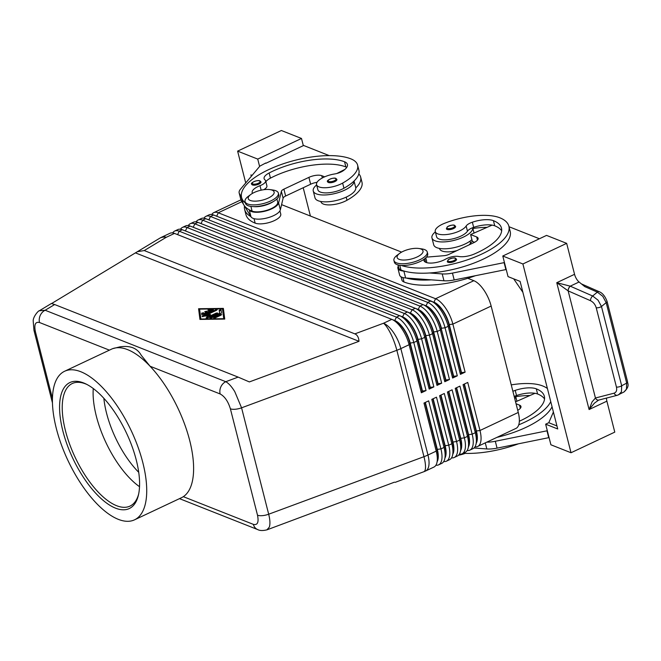 <?xml version="1.0" encoding="UTF-8"?>
<svg xmlns="http://www.w3.org/2000/svg" width="661" height="661" viewBox="0 0 661 661"><rect width="100%" height="100%" fill="white"/><g stroke="black" fill="none" stroke-linecap="round" stroke-linejoin="round"><path stroke-width="0.99" d="M138.727 472.318A63.927 27.217 64.8 0 1 106.528 413.075A63.927 27.217 64.8 0 1 103.851 398.302M514.2 396.468A9.543 3.569 165.7 0 1 515.555 395.881A21.003 7.849 165.7 0 1 514.812 398.872M448.001 262.301A4.776 1.785 165.7 0 1 447.282 261.64L448.348 259.591C452.058 257.98 454.438 257.517 455.47 258.203L456.536 259.286A4.776 1.785 165.7 0 1 451.959 262.285A4.776 1.785 165.7 0 1 448.001 262.301M401.26 265.441A61.101 22.838 -14.3 0 0 470.475 258.748A61.101 22.838 -14.3 0 0 508.871 226.194A61.101 22.838 -14.3 0 0 499.675 217.725A45.163 16.88 -14.3 0 0 444.415 223.352A16.228 6.065 -14.3 0 0 435.26 231.598L436.574 236.745A16.228 6.065 -14.3 0 0 458.874 236.977A16.228 6.065 -14.3 0 0 467.467 231.185A9.543 3.569 165.7 0 1 472.689 227.706A21.003 7.849 165.7 0 1 463.361 237.109A21.003 7.849 165.7 0 1 431.947 237.927A21.003 7.849 165.7 0 1 435.343 231.912M471.913 239.637A21.003 7.849 165.7 0 1 465.113 243.975A21.003 7.849 165.7 0 1 433.699 244.785L431.947 237.927M435.26 231.598A16.228 6.065 -14.3 0 0 457.561 231.829A16.228 6.065 -14.3 0 0 466.154 226.029A9.543 3.569 165.7 0 1 472.359 222.203A19.095 7.139 165.7 0 1 493.428 220.667A53.458 19.987 165.7 0 1 501.476 228.086A53.458 19.987 165.7 0 1 474.16 254.08A13.369 4.999 165.7 0 1 458.627 256.468A9.543 3.569 -14.3 0 0 445.646 259.112A13.369 4.999 165.7 0 1 432.195 263.037A13.369 4.999 165.7 0 1 423.932 260.533A13.369 4.999 165.7 0 1 423.998 259.31M426.378 262.541A14.319 5.354 -14.3 0 0 426.568 260.946L425.783 257.864M426.469 257.146L444.052 255.683A5.726 2.14 -14.3 0 0 448.869 254.411L473.871 242.628A9.543 3.569 -14.3 0 0 478.093 238.274A9.543 3.569 -14.3 0 0 476.655 236.952L470.624 234.564L472.375 241.43A9.543 3.569 -14.3 0 0 470.533 243.19A16.228 6.065 165.7 0 1 469.021 244.909M475.383 275.711A61.101 22.838 165.7 0 1 404.028 282.016A14.319 5.354 165.7 0 1 401.88 280.033L401.053 276.81M328.377 182.477A4.776 1.785 165.7 0 1 327.658 181.816C325.617 180.47 333.45 177.115 335.846 178.379L336.912 179.453A4.776 1.785 165.7 0 1 333.805 182.039A4.776 1.785 165.7 0 1 328.377 182.477M52.426 398.484L35.405 331.682C33.984 324.576 35.355 321.519 39.528 322.518A9.543 7.866 -68.4 0 1 40.271 315.371A9.543 7.866 -68.4 0 1 45.155 310.257L39.321 310.777M64.571 371.275L111.461 349.182A82.104 34.959 64.8 0 1 112.791 348.628L119.897 346.868C130.184 345.323 137.306 348.14 141.264 355.321L150.08 366.244A82.104 34.959 64.8 0 1 189.715 440.557A82.104 34.959 64.8 0 1 183.32 496.667L182.725 497.039A82.104 34.959 64.8 0 1 181.453 497.716L134.571 519.81A82.104 34.959 64.8 0 1 56.317 428.435A82.104 34.959 64.8 0 1 64.571 371.275A82.104 34.959 64.8 0 1 142.826 462.65A82.104 34.959 64.8 0 1 134.571 519.81M51.657 303.498L137.339 251.717L144.238 250.56L354.858 333.871C357.304 334.887 358.683 337.366 359.006 341.307L249.371 381.926L238.15 377.109L225.773 381.694A9.543 7.866 111.6 0 0 220.881 386.817A9.543 7.866 111.6 0 0 220.138 393.956C224.682 396.41 228.103 401.359 230.392 408.812A9.543 3.569 -14.3 0 0 235.333 409.242A9.543 3.569 -14.3 0 0 241.571 407.82L234.771 391.634C231.689 386.619 228.689 383.306 225.773 381.694L45.155 310.257L54.656 304.531L51.401 303.498L39.453 310.695C38.545 310.356 32.918 316.9 33.199 321.023L33.967 330.351A9.543 3.569 -14.3 0 0 33.967 330.36A9.543 3.569 -14.3 0 0 35.405 331.682M266.887 529.874L269.308 527.156C270.291 524.156 270.085 519.835 268.688 514.217L241.571 407.82L396.848 350.289A22.912 8.568 -14.3 0 0 398.897 349.479A22.912 8.568 -14.3 0 0 400.847 348.62L409.109 344.72L421.354 392.774L426.048 390.56L413.794 342.514A22.912 9.758 -115.2 0 0 406.548 326.551A22.912 9.758 -115.2 0 0 396.476 317.148L179.189 231.193A22.912 9.758 -115.2 0 0 174.678 231.061A22.912 9.758 -115.2 0 0 172.678 232.912M267.052 529.816L394.443 482.183M460.428 374.357L461.204 372.771L448.959 324.725A20.243 8.618 -115.2 0 0 442.556 310.629A20.243 8.618 -115.2 0 0 434.351 302.622L431.641 301.292A22.912 9.758 64.8 0 1 440.928 310.348A22.912 9.758 64.8 0 1 448.175 326.311L460.428 374.357L465.113 372.151L452.868 324.105A22.912 9.758 -115.2 0 0 445.621 308.142A22.912 9.758 -115.2 0 0 435.549 298.731L218.262 212.784A22.912 9.758 -115.2 0 0 213.743 212.652A22.912 9.758 -115.2 0 0 211.751 214.503M174.678 231.061L177.801 229.59A22.912 9.758 64.8 0 1 182.32 229.722L399.599 315.669A22.912 9.758 64.8 0 1 400.384 316.024A22.912 9.758 64.8 0 1 409.671 325.08A22.912 9.758 64.8 0 1 416.926 341.043L429.171 389.089L433.856 386.883L421.611 338.829A22.912 9.758 -115.2 0 0 414.364 322.874A22.912 9.758 -115.2 0 0 404.292 313.463L187.005 227.516A22.912 9.758 -115.2 0 0 182.486 227.384L185.617 225.905A22.912 9.758 64.8 0 1 190.128 226.045L407.416 311.992A22.912 9.758 64.8 0 1 408.201 312.339A22.912 9.758 64.8 0 1 417.488 321.395A22.912 9.758 64.8 0 1 424.734 337.358L436.987 385.404L441.672 383.198L429.427 335.152A22.912 9.758 -115.2 0 0 422.181 319.189A22.912 9.758 -115.2 0 0 412.1 309.778L194.821 223.831A22.912 9.758 -115.2 0 0 190.302 223.699L193.425 222.228A22.912 9.758 64.8 0 1 197.945 222.36L415.232 308.307A22.912 9.758 64.8 0 1 416.017 308.654A22.912 9.758 64.8 0 1 425.304 317.718A22.912 9.758 64.8 0 1 432.55 333.673L444.795 381.728L449.488 379.513L437.235 331.467A22.912 9.758 -115.2 0 0 429.989 315.504A22.912 9.758 -115.2 0 0 419.917 306.101L202.638 220.154A22.912 9.758 -115.2 0 0 198.118 220.014L201.241 218.543A22.912 9.758 64.8 0 1 205.761 218.675L423.04 304.622A22.912 9.758 64.8 0 1 423.825 304.977A22.912 9.758 64.8 0 1 433.12 314.033A22.912 9.758 64.8 0 1 440.366 329.996L452.611 378.042L457.296 375.836L445.051 327.782A22.912 9.758 -115.2 0 0 437.805 311.827A22.912 9.758 -115.2 0 0 427.733 302.416L210.446 216.469A22.912 9.758 -115.2 0 0 205.926 216.337L209.058 214.858A22.912 9.758 64.8 0 1 213.577 214.999L430.856 300.945A22.912 9.758 64.8 0 1 431.641 301.292M208.562 219.782A20.243 8.618 64.8 0 1 208.876 219.898L426.155 305.853A20.243 8.618 64.8 0 1 435.054 314.157A20.243 8.618 64.8 0 1 441.457 328.261L445.051 327.782L448.175 326.311L449.273 324.576L452.868 324.105L491.156 306.06A22.912 9.758 -115.2 0 0 483.91 290.096A22.912 9.758 -115.2 0 0 473.838 280.694L435.549 298.731L433.971 302.168A20.243 8.618 64.8 0 1 442.87 310.48A20.243 8.618 64.8 0 1 449.273 324.576L461.518 372.622L465.113 372.151M216.37 216.106A20.243 8.618 64.8 0 1 216.684 216.221L433.69 302.3M144.238 250.56L166.242 237.299A22.912 9.758 64.8 0 0 161.722 237.167L169.984 233.275A22.912 9.758 64.8 0 1 174.504 233.407L391.791 319.354A22.912 9.758 64.8 0 1 392.568 319.701A22.912 9.758 64.8 0 1 401.863 328.765A22.912 9.758 64.8 0 1 409.109 344.72L409.886 343.133A20.243 8.618 -115.2 0 0 403.483 329.038A20.243 8.618 -115.2 0 0 395.278 321.031L392.568 319.701M452.611 378.042L453.388 376.456L441.143 328.401A20.243 8.618 -115.2 0 0 434.74 314.305A20.243 8.618 -115.2 0 0 426.535 306.307L423.825 304.977M205.926 216.337A22.912 9.758 -115.2 0 0 203.935 218.188M444.795 381.728L445.58 380.141L433.327 332.086A20.243 8.618 -115.2 0 0 426.923 317.991A20.243 8.618 -115.2 0 0 418.719 309.984L416.017 308.654M198.118 220.014A22.912 9.758 -115.2 0 0 196.127 221.865M200.746 223.468A20.243 8.618 64.8 0 1 201.06 223.583L418.339 309.53A20.243 8.618 64.8 0 1 427.237 317.842A20.243 8.618 64.8 0 1 433.641 331.938L445.886 379.992L449.488 379.513M436.987 385.404L437.764 383.818L425.519 335.771A20.243 8.618 -115.2 0 0 419.115 321.676A20.243 8.618 -115.2 0 0 410.911 313.669L408.201 312.339M190.302 223.699A22.912 9.758 -115.2 0 0 188.311 225.55M192.929 227.153A20.243 8.618 64.8 0 1 193.243 227.268L410.531 313.215A20.243 8.618 64.8 0 1 419.429 321.527A20.243 8.618 64.8 0 1 425.824 335.623L438.078 383.669L441.672 383.198M429.171 389.089L429.947 387.503L417.702 339.448A20.243 8.618 -115.2 0 0 411.299 325.352A20.243 8.618 -115.2 0 0 403.094 317.354L400.384 316.024M182.486 227.384A22.912 9.758 -115.2 0 0 180.494 229.235M185.121 230.829A20.243 8.618 64.8 0 1 185.427 230.945L402.714 316.9A20.243 8.618 64.8 0 1 411.613 325.204A20.243 8.618 64.8 0 1 418.016 339.308L430.261 387.354L433.856 386.883M177.305 234.515A20.243 8.618 64.8 0 1 177.619 234.63L394.898 320.577A20.243 8.618 64.8 0 1 403.797 328.889A20.243 8.618 64.8 0 1 410.2 342.985L422.445 391.039L426.048 390.56M464.105 384.157L476.077 431.121A20.243 8.618 64.8 0 1 476.697 441.325L475.994 444.266A22.912 9.758 64.8 0 1 475.474 445.869A22.912 9.758 64.8 0 1 472.995 448.662L469.864 450.133A22.912 9.758 -115.2 0 0 472.351 447.34A22.912 9.758 -115.2 0 0 472.169 434.178L459.924 386.131L455.239 388.338L467.484 436.392A22.912 9.758 64.8 0 1 468.186 447.943A22.912 9.758 64.8 0 1 467.658 449.554A22.912 9.758 64.8 0 1 465.179 452.339L462.056 453.818A22.912 9.758 -115.2 0 0 464.534 451.025A22.912 9.758 -115.2 0 0 464.361 437.863L452.107 389.816L447.423 392.023L459.668 440.069A22.912 9.758 64.8 0 1 460.37 451.628A22.912 9.758 64.8 0 1 459.849 453.231A22.912 9.758 64.8 0 1 457.362 456.024L454.239 457.495A22.912 9.758 -115.2 0 0 456.718 454.71A22.912 9.758 -115.2 0 0 456.544 441.548L444.299 393.493L439.606 395.708L451.86 443.754A22.912 9.758 64.8 0 1 452.554 455.313A22.912 9.758 64.8 0 1 452.033 456.916A22.912 9.758 64.8 0 1 449.554 459.709L446.423 461.18A22.912 9.758 -115.2 0 0 448.91 458.387A22.912 9.758 -115.2 0 0 448.728 445.225L436.483 397.178L431.79 399.384L444.043 447.439A22.912 9.758 64.8 0 1 444.737 458.99A22.912 9.758 64.8 0 1 444.217 460.601A22.912 9.758 64.8 0 1 441.738 463.386L438.615 464.857A22.912 9.758 -115.2 0 0 441.094 462.072A22.912 9.758 -115.2 0 0 440.92 448.91L428.667 400.855L423.982 403.07L436.227 451.116A22.912 9.758 64.8 0 1 436.929 462.675A22.912 9.758 64.8 0 1 436.4 464.278A22.912 9.758 64.8 0 1 433.922 467.071L425.659 470.963A22.912 9.758 64.8 0 0 428.138 468.178A22.912 9.758 64.8 0 0 427.964 455.016L400.847 348.62A22.912 9.758 64.8 0 0 393.601 332.657A22.912 9.758 64.8 0 0 383.529 323.246L354.858 333.871M474.986 446.811A22.912 9.758 -115.2 0 0 477.68 446.448A22.912 9.758 -115.2 0 0 480.159 443.663A22.912 9.758 -115.2 0 0 479.985 430.501L467.74 382.446L463.047 384.661L475.3 432.707A22.912 9.758 64.8 0 1 475.994 444.266M477.68 446.448L515.968 428.402A22.912 9.758 -115.2 0 0 518.447 425.618A22.912 9.758 -115.2 0 0 518.274 412.456L479.985 430.501L476.391 430.972L464.419 384.008M476.25 443.2A20.243 8.618 -115.2 0 0 476.548 442.597A20.243 8.618 -115.2 0 0 476.391 430.972L475.3 432.707L472.169 434.178L468.575 434.657L456.602 387.693M435.913 465.22A22.912 9.758 -115.2 0 0 438.615 464.857M443.729 461.535A22.912 9.758 -115.2 0 0 446.423 461.18M451.546 457.858A22.912 9.758 -115.2 0 0 454.239 457.495M459.362 454.173A22.912 9.758 -115.2 0 0 462.056 453.818M456.297 387.842L468.261 434.798A20.243 8.618 64.8 0 1 468.88 445.01L468.186 447.943M467.17 450.488A22.912 9.758 -115.2 0 0 469.864 450.133M468.434 446.886A20.243 8.618 -115.2 0 0 468.732 446.282A20.243 8.618 -115.2 0 0 468.575 434.657L467.484 436.392L464.361 437.863L460.758 438.334L448.794 391.378M448.48 391.527L460.453 438.483A20.243 8.618 64.8 0 1 461.064 448.695L460.37 451.628M460.618 450.562A20.243 8.618 -115.2 0 0 460.915 449.967A20.243 8.618 -115.2 0 0 460.758 438.334L459.668 440.069L456.544 441.548L452.95 442.019L440.978 395.055M440.664 395.204L452.636 442.168A20.243 8.618 64.8 0 1 453.256 452.372L452.554 455.313M452.81 454.247A20.243 8.618 -115.2 0 0 453.107 453.644A20.243 8.618 -115.2 0 0 452.95 442.019L451.86 443.754L448.728 445.225L445.134 445.704L433.162 398.74M432.848 398.889L444.82 445.845A20.243 8.618 64.8 0 1 445.44 456.057L444.737 458.99M444.993 457.933A20.243 8.618 -115.2 0 0 445.291 457.329A20.243 8.618 -115.2 0 0 445.134 445.704L444.043 447.439L440.92 448.91L437.318 449.381L425.353 402.425M425.04 402.574L437.004 449.53A20.243 8.618 64.8 0 1 437.623 459.742L436.929 462.675M437.177 461.609A20.243 8.618 -115.2 0 0 437.475 461.014A20.243 8.618 -115.2 0 0 437.318 449.381L436.227 451.116L427.964 455.016A22.912 8.568 165.7 0 1 426.015 455.875A22.912 8.568 165.7 0 1 423.965 456.685L268.688 514.217A9.543 3.569 165.7 0 1 262.45 515.638A9.543 3.569 165.7 0 1 257.509 515.208C258.93 522.322 257.559 525.379 253.386 524.38A9.543 7.866 111.6 0 0 257.22 529.37A9.543 7.866 111.6 0 0 257.666 529.568A9.543 7.866 111.6 0 0 257.691 529.577A9.543 7.866 111.6 0 0 257.84 529.635M250.767 194.491L248.313 196.317A17.186 6.42 -14.3 0 0 245.057 201.597A17.186 6.42 -14.3 0 0 247.644 203.985A17.186 6.42 -14.3 0 0 267.184 202.398A17.186 6.42 -14.3 0 0 278.364 193.111A17.186 6.42 -14.3 0 0 275.777 190.723A17.186 6.42 -14.3 0 0 272.985 190.029L269.952 189.6A13.369 4.999 -14.3 0 0 250.767 194.491A13.369 4.999 -14.3 0 0 250.246 200.448A13.369 4.999 -14.3 0 0 268.226 198.077A13.369 4.999 -14.3 0 0 272.125 190.137A13.369 4.999 -14.3 0 0 269.952 189.6M245.057 201.597L245.495 203.315A17.186 6.42 -14.3 0 0 248.082 205.695A17.186 6.42 -14.3 0 0 267.622 204.117A17.186 6.42 -14.3 0 0 278.802 194.821L278.364 193.111M418.834 248.486L421.858 248.916A17.186 6.42 165.7 0 1 424.659 249.618A17.186 6.42 165.7 0 1 427.246 251.998A17.186 6.42 165.7 0 1 416.066 261.285A17.186 6.42 165.7 0 1 396.526 262.871A17.186 6.42 165.7 0 1 393.939 260.484A17.186 6.42 165.7 0 1 397.187 255.204L399.641 253.378A13.369 4.999 165.7 0 1 418.834 248.486A13.369 4.999 165.7 0 1 421.007 249.032A13.369 4.999 165.7 0 1 417.108 256.972A13.369 4.999 165.7 0 1 399.128 259.335A13.369 4.999 165.7 0 1 399.641 253.378M427.246 251.998L427.684 253.717A17.186 6.42 165.7 0 1 416.504 263.004A17.186 6.42 165.7 0 1 396.964 264.59A17.186 6.42 165.7 0 1 394.377 262.202L393.939 260.484M244 205.183L250.866 216.585A61.101 22.838 165.7 0 1 244.644 209.504L245.958 214.651A61.101 22.838 -14.3 0 0 255.154 223.129A14.319 5.354 -14.3 0 0 265.515 223.368A14.319 5.354 -14.3 0 0 280.751 214.065L279.925 210.842M320.849 201.481L320.932 201.803A16.228 6.065 -14.3 0 0 330.789 204.86A16.228 6.065 -14.3 0 0 347.008 200.25A45.163 16.88 -14.3 0 0 361.972 182.254L360.658 177.107A45.163 16.88 165.7 0 1 355.775 187.906A21.003 7.849 -14.3 0 1 346.414 197.028A21.003 7.849 -14.3 0 1 315 197.837L313.248 190.971A21.003 7.849 -14.3 0 0 344.662 190.161A21.003 7.849 -14.3 0 0 354.032 181.04A45.163 16.88 165.7 0 1 343.951 188.245A16.228 6.065 165.7 0 1 327.732 192.847A16.228 6.065 165.7 0 1 317.875 189.79L316.561 184.642A16.228 6.065 165.7 0 1 321.932 178.173A16.228 6.065 165.7 0 1 334.549 173.975A9.543 3.569 -14.3 0 0 342.844 170.976A19.095 7.139 -14.3 0 0 347.422 164.424A19.095 7.139 -14.3 0 0 344.546 161.78A53.458 19.987 -14.3 0 0 269.134 172.984A13.369 4.999 -14.3 0 0 264.103 178.635A13.369 4.999 -14.3 0 0 264.978 179.866A9.543 3.569 165.7 0 1 265.598 180.75A9.543 3.569 165.7 0 1 260.004 185.683A13.369 4.999 -14.3 0 0 252.18 192.591A13.369 4.999 -14.3 0 0 252.552 193.334M273.348 201.539A14.319 5.354 165.7 0 1 261.136 206.207A14.319 5.354 165.7 0 1 253.494 206.596M276.901 198.969L277.686 202.051A14.319 5.354 165.7 0 1 262.45 211.355A14.319 5.354 165.7 0 1 252.089 211.115A61.101 22.838 165.7 0 1 249.114 209.719L249.263 209.958A15.277 5.709 -14.3 0 0 264.623 211.272A15.277 5.709 -14.3 0 0 278.611 202.952L281.363 191.335A5.726 2.14 165.7 0 1 283.891 189.153L308.902 177.371A9.543 3.569 165.7 0 1 321.742 175.677L324.667 176.834M245.413 202.993A61.101 22.838 165.7 0 1 241.579 197.49A61.101 22.838 165.7 0 1 281.322 164.457A61.101 22.838 165.7 0 1 350.793 158.83A45.163 16.88 165.7 0 1 357.593 165.093L358.906 170.249A45.163 16.88 165.7 0 1 354.032 181.04L355.701 187.46A21.003 7.849 165.7 0 1 355.775 187.906M252.444 184.948A4.776 1.785 165.7 0 1 251.725 184.287C249.676 182.94 257.517 179.594 259.913 180.85L260.979 181.932A4.776 1.785 165.7 0 1 257.873 184.51A4.776 1.785 165.7 0 1 252.444 184.948M447.084 229.425A4.776 1.785 165.7 0 1 446.365 228.764L447.431 226.715C451.141 225.104 453.512 224.641 454.553 225.335L455.611 226.409A4.776 1.785 165.7 0 1 451.042 229.408A4.776 1.785 165.7 0 1 447.084 229.425M616.44 387.073A3.817 1.429 -14.3 0 0 619.142 386.834A3.817 1.429 -14.3 0 0 621.679 385.776L601.477 306.506A3.817 1.429 165.7 0 1 598.932 307.563A3.817 1.429 165.7 0 1 596.23 307.795L616.44 387.073C617.118 390.345 616.325 392.386 614.069 393.188L595.412 398.013L592.058 401.946L589.091 409.547L594.421 403.152L598.635 400.095M599.221 291.716A3.817 2.049 113.7 0 0 599.147 291.683C602.435 292.963 605.071 296.186 607.054 301.342A3.817 1.429 165.7 0 1 607.054 301.342A3.817 1.429 165.7 0 1 607.062 301.375A3.817 1.429 165.7 0 1 606.17 302.631L601.477 306.506L598.081 300.193L592.661 295.996L570.245 286.163L556.76 282.693L568.146 290.881L590.488 300.689C593.314 302.11 595.231 304.481 596.23 307.795M606.542 398.062A7.635 3.255 -115.2 0 0 606.889 401.161L614.78 432.12L571.021 452.744L550.902 444.787L545.647 424.188L548.779 422.718L553.397 412.001M618.613 394.832L621.439 391.841L621.679 385.776L626.686 383.099A3.817 1.429 -14.3 0 0 627.57 381.835A3.817 1.429 -14.3 0 0 627.57 381.81A3.817 1.429 -14.3 0 0 627.562 381.785M566.659 243.355L546.54 235.399L502.781 256.014L522.901 263.97L566.659 243.355L574.549 274.307A7.635 3.255 -115.2 0 0 576.384 278.702A7.635 3.255 -115.2 0 0 579.069 281.999L584.737 286.585L597.362 292.129L602.782 296.326L606.17 302.631L626.686 383.099L626.446 389.164L624.025 391.956C630.586 385.834 627.132 382.884 627.57 381.81L607.054 301.342M570.319 286.196A3.817 2.049 113.7 0 0 568.757 288.287A3.817 2.049 113.7 0 0 568.146 290.881L595.445 397.996A3.817 2.851 75.5 0 0 597.197 399.855A3.817 2.851 75.5 0 0 598.825 400.054A3.817 2.851 75.5 0 0 598.833 400.045M253.386 524.38L183.32 496.667A82.104 34.959 64.8 0 1 182.725 497.039M62.878 431.03A69.653 29.654 64.8 0 1 85.996 384A69.653 29.654 64.8 0 1 136.273 460.056A69.653 29.654 64.8 0 1 138.397 495.188A69.653 29.654 64.8 0 1 102.876 500.146A69.653 29.654 64.8 0 1 62.878 431.03M138.636 494.114A67.744 28.844 64.8 0 1 130.01 506.086A67.744 28.844 64.8 0 1 65.447 430.691A67.744 28.844 64.8 0 1 72.256 383.529A67.744 28.844 64.8 0 1 86.979 384.495M139.521 486.686A67.744 28.844 64.8 0 1 96.332 416.133A67.744 28.844 64.8 0 1 93.267 388.536M112.791 348.628A82.104 34.959 64.8 0 1 150.08 366.244L220.138 393.956M579.069 281.999L570.245 286.163A3.817 2.033 113.3 0 0 568.096 290.848M595.412 398.013A3.817 2.834 75.4 0 0 598.783 400.062A3.817 2.834 75.4 0 0 598.8 400.062L598.403 400.211M522.901 263.97L571.021 452.744M556.95 425.948L548.779 422.718M502.781 256.014L508.036 276.612L520.1 281.379L557.719 428.964L545.647 424.188M513.696 278.851L522.892 292.319M509.003 226.723L539.417 238.753M504.45 262.566L452.446 273.1A19.095 7.139 165.7 0 1 442.209 273.91L429.485 272.985A61.101 22.838 -14.3 0 0 510.185 231.35L508.871 226.194M496.956 437.367A61.101 22.838 -14.3 0 0 552.059 406.763M547.325 430.741L495.312 441.275A19.095 7.139 165.7 0 1 486.793 442.151M303.325 145.643L301.49 138.463L281.371 130.506L237.613 151.129L245.727 182.957M303.201 187.741L310.414 216.048M301.49 138.463L257.732 159.086L237.613 151.129M251.279 176.347L250.916 174.901L252.097 175.372M257.732 159.086L259.608 166.44M329.244 155.616L303.647 145.486L265.813 163.317M265.739 163.003L259.889 166.109L240.439 189.244A19.095 7.139 -14.3 0 0 239.166 192.971A19.095 7.139 -14.3 0 0 239.472 193.714L241.48 197.044M346.744 167.34A19.095 7.139 -14.3 0 0 345.86 166.927A53.458 19.987 -14.3 0 0 270.448 178.131A13.369 4.999 -14.3 0 0 265.862 181.775M265.598 180.75L266.912 185.898A9.543 3.569 165.7 0 1 263.747 189.707M336.788 173.513L344.91 169.406M239.166 192.971L240.91 199.837A19.095 7.139 -14.3 0 0 241.224 200.58L243.802 204.852M250.866 216.585L251.006 216.825A15.277 5.709 -14.3 0 0 266.366 218.138A15.277 5.709 -14.3 0 0 280.355 209.818L283.115 198.201A5.726 2.14 165.7 0 1 285.643 196.011L310.645 184.229A9.543 3.569 165.7 0 1 317.049 182.296M249.114 209.719A61.101 22.838 165.7 0 1 242.893 202.638L241.579 197.49M244.644 209.504A61.101 22.838 165.7 0 1 244.471 205.976M316.644 184.964A21.003 7.849 -14.3 0 0 313.248 190.971M357.593 165.093A45.163 16.88 165.7 0 1 342.638 183.089A16.228 6.065 165.7 0 1 326.418 187.699A16.228 6.065 165.7 0 1 316.561 184.642M358.807 173.926A45.163 16.88 165.7 0 1 360.658 177.107M463.419 453.289A17.186 6.42 165.7 0 1 462.692 453.512M459.99 454.223A17.186 6.42 165.7 0 1 459.213 454.396M465.195 453.363A13.369 4.999 165.7 0 1 458.519 455.222M491.156 306.06L518.274 412.456M421.354 392.774L422.131 391.188L409.886 343.133L413.794 342.514L416.926 341.043L417.702 339.448L421.611 338.829L424.734 337.358L425.824 335.623L429.427 335.152L432.55 333.673L433.641 331.938L437.235 331.467L440.366 329.996L441.143 328.401L453.702 376.307L457.296 375.836M281.586 204.646L401.607 252.122M467.773 278.298L473.838 280.694M207.918 311.752L210.644 310.463L207.761 310.315L209.116 309.662L212.933 309.604L213.429 309.794L213.007 310.224L203.274 314.81L201.853 314.843L201.638 313.182L203.489 312.727L203.621 313.777L206.356 312.488L204.703 311.761L206.406 311.157L207.918 311.752L208.091 312.438L205.232 312.042M210.644 310.463L210.826 311.149L208.091 312.438M212.85 310.298L208.537 310.496M206.356 312.488L206.529 313.174L203.803 314.462L203.621 313.777M203.563 313.306L201.812 313.868L201.952 314.958M215.106 317.958L213.677 317.991L214.098 317.561L220.287 314.644L221.716 314.603L215.106 317.958M221.088 315.14L214.486 318.148M200.845 319.007L223.732 318.685L222.476 308.811L199.589 309.133L200.952 319.42M223.732 318.685L223.839 319.098M198.581 308.737L223.377 308.39L224.74 319.081L199.944 319.428L198.581 308.737L200.035 319.428M223.468 309.075L222.55 309.092M199.63 309.414L198.763 309.422M223.872 319.098L222.476 308.811M219.601 313.223L219.204 310.141L221.055 309.687L221.476 312.992L221.055 313.405L211.322 317.991L209.901 318.032L219.601 313.223L219.774 313.909L210.702 318.181M221.129 310.257L219.378 310.827L219.774 313.909M205.844 315.347L210.487 314.462L208.859 316.536L216.263 313.05L217.692 313.008L217.271 313.446L207.513 318.048L206.083 318.081L207.876 315.694L202.059 316.495L215.816 309.778L217.246 309.736L205.844 315.347L206.017 316.032L209.826 315.305M216.61 310.273L202.861 316.644M208.859 316.536L209.033 317.23L217.064 313.545M207.876 315.694L208.05 316.379L206.571 318.263M359.006 341.307L135.588 252.932M238.15 377.109L54.656 304.531M456.933 250.61A16.228 6.065 165.7 0 1 439.631 248.759L439.557 248.437M406.193 278.025A61.101 22.838 -14.3 0 0 431.236 279.851L405.631 277.984A15.277 5.709 165.7 0 1 399.641 275.116L397.889 268.25A15.277 5.709 165.7 0 1 398.327 266.094M487.025 227.359A45.163 16.88 -14.3 0 0 472.896 228.491M474.053 233.052L472.689 227.706A9.543 3.569 165.7 0 1 473.673 227.351A19.095 7.139 165.7 0 1 492.115 225.12A19.095 7.139 165.7 0 1 494.734 225.814A53.458 19.987 165.7 0 1 501.666 230.772M398.029 264.937L398.814 268.019A14.319 5.354 -14.3 0 0 400.971 270.002A61.101 22.838 -14.3 0 0 404.449 271.159A61.101 22.838 -14.3 0 0 429.485 272.985M470.624 234.564L492.115 225.12M404.449 271.159L403.879 271.117A15.277 5.709 165.7 0 1 397.889 268.25M504.128 262.723L505.88 269.589L454.198 279.967A19.095 7.139 165.7 0 1 443.961 280.776L431.236 279.851M474.548 242.29L472.375 241.43M516.919 401.227L515.555 395.881A9.543 3.569 165.7 0 1 516.538 395.526A19.095 7.139 165.7 0 1 534.98 393.295A19.095 7.139 165.7 0 1 537.608 393.989A53.458 19.987 165.7 0 1 544.532 398.947M511.25 384.884A45.163 16.88 165.7 0 1 542.541 385.9A61.101 22.838 165.7 0 1 547.407 388.486M550.753 401.615A61.101 22.838 165.7 0 1 518.745 424.825M519.348 421.231A53.458 19.987 -14.3 0 0 544.342 396.261A53.458 19.987 -14.3 0 0 536.294 388.842A19.095 7.139 -14.3 0 0 515.225 390.378A9.543 3.569 -14.3 0 0 512.886 391.32M463.187 453.281A61.101 22.838 -14.3 0 0 518.249 443.886M529.891 395.526A45.163 16.88 -14.3 0 0 515.762 396.666M515.563 401.83L534.98 393.295M517.728 410.299A9.543 3.569 -14.3 0 0 520.959 406.449A9.543 3.569 -14.3 0 0 519.521 405.127L516.059 403.755M549.068 437.607L497.064 448.141A19.095 7.139 165.7 0 1 486.827 448.951L474.102 448.026M548.746 437.764L546.994 430.898M574.549 274.307L556.76 282.693L589.091 409.547L606.889 401.161M455.016 258.228A4.007 1.496 -14.3 0 0 449.62 258.938A4.007 1.496 -14.3 0 0 448.447 261.326A4.007 1.496 -14.3 0 0 451.777 261.31A4.007 1.496 -14.3 0 0 455.165 259.756A4.007 1.496 -14.3 0 0 455.016 258.228M425.585 262.227L424.709 258.781M470.533 243.19L470.012 241.166M404.028 282.016L402.896 277.546M328.831 181.494A4.007 1.496 165.7 0 1 328.575 180.065A4.007 1.496 165.7 0 1 331.847 178.47A4.007 1.496 165.7 0 1 335.391 178.404A4.007 1.496 165.7 0 1 334.226 180.784A4.007 1.496 165.7 0 1 328.831 181.494M39.528 322.518L109.396 350.148M395.179 482.348L423.858 471.723A22.912 5.775 -110.3 0 0 425.312 469.36A22.912 5.775 -110.3 0 0 423.965 456.685L396.848 350.289A22.912 5.775 -110.3 0 0 390.775 333.838A22.912 5.775 -110.3 0 0 383.529 323.246L391.791 319.354M230.392 408.812L257.509 515.208M174.504 233.407L166.242 237.299A22.912 13.336 -121.1 0 0 159.665 238.266L137.339 251.717M216.684 216.221L218.262 212.784L241.876 201.663M430.856 300.945L427.733 302.416L425.874 305.985M208.876 219.898L210.446 216.469L213.577 214.999M423.04 304.622L419.917 306.101L418.066 309.662M201.06 223.583L202.638 220.154L205.761 218.675M415.232 308.307L412.1 309.778L410.25 313.347M193.235 227.268L194.821 223.831L197.945 222.36M407.416 311.992L404.292 313.463L402.433 317.024M185.427 230.945L187.005 227.516L190.128 226.045M399.599 315.669L396.476 317.148L394.625 320.709M177.619 234.63L179.189 231.193L182.32 229.722M347.008 200.25L346.215 197.118M252.089 211.115L250.891 206.397M252.899 183.973A4.007 1.496 165.7 0 1 252.642 182.535A4.007 1.496 165.7 0 1 255.914 180.94A4.007 1.496 165.7 0 1 259.459 180.874A4.007 1.496 165.7 0 1 258.286 183.262A4.007 1.496 165.7 0 1 252.899 183.973M454.09 225.351A4.007 1.496 -14.3 0 0 448.703 226.062A4.007 1.496 -14.3 0 0 447.53 228.45A4.007 1.496 -14.3 0 0 450.852 228.433A4.007 1.496 -14.3 0 0 454.247 226.888A4.007 1.496 -14.3 0 0 454.09 225.351M614.069 393.188A3.817 2.851 75.5 0 0 615.812 395.055A3.817 2.851 75.5 0 0 617.448 395.253A3.817 2.851 75.5 0 0 617.465 395.245A3.817 2.851 75.5 0 0 617.605 395.204M581.416 283.9L599.147 291.683A3.817 2.049 113.7 0 0 597.362 292.129L592.661 295.996A3.817 2.049 113.7 0 0 591.099 298.086A3.817 2.049 113.7 0 0 590.488 300.689M281.363 191.335L283.115 198.201M278.611 202.952L280.355 209.818M283.891 189.153L285.643 196.011M308.902 177.371L310.645 184.229M321.742 175.677L322.328 177.958M239.472 193.714L241.224 200.58M249.263 209.958L251.006 216.825M343.951 188.245L342.638 183.089M345.86 166.927L344.546 161.78M270.448 178.131L269.134 172.984M261.153 190.17L260.004 185.683M255.154 223.129L254.014 218.659M206.406 311.157L206.587 311.843M209.116 309.662L209.289 310.348M212.933 309.604L213.082 310.191M201.638 313.182L201.812 313.868M214.098 317.561L214.255 318.172M220.287 314.644L220.468 315.33M219.204 310.141L219.378 310.827M210.322 317.594L210.479 318.205M202.481 316.057L202.638 316.669M215.816 309.778L215.99 310.463M216.263 313.05L216.444 313.735M400.971 270.002L399.765 265.284M494.734 225.814L493.428 220.667M473.673 227.351L472.359 222.203M467.467 231.185L466.154 226.029M403.879 271.117L405.631 277.984M442.209 273.91L443.961 280.776M452.446 273.1L454.198 279.967M476.655 236.952L477.465 240.125M536.294 388.842L537.608 393.989M515.225 390.378L516.538 395.526M486.827 448.951L485.273 442.87M497.064 448.141L495.312 441.275M520.331 408.3L519.521 405.127M213.743 212.652L240.918 199.845M598.825 400.054L617.448 395.253L624.034 391.948M179.486 498.642L257.691 529.577M33.967 330.36L52.442 402.846M161.722 237.167A22.912 22.912 0 0 0 159.665 238.266M257.666 529.568C259.814 530.75 262.946 530.833 267.061 529.808M423.858 471.723A22.912 22.912 0 0 0 425.659 470.963"/></g></svg>
